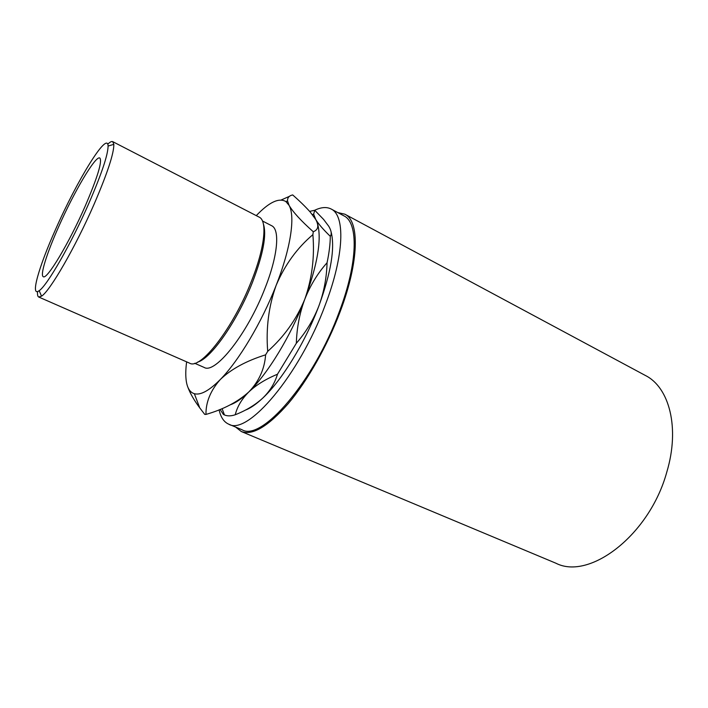 <?xml version="1.0" encoding="UTF-8"?>
<svg xmlns="http://www.w3.org/2000/svg" width="708" height="708" viewBox="0 0 708 708"><rect width="100%" height="100%" fill="white"/><g stroke="black" fill="none" stroke-linecap="round" stroke-linejoin="round"><path stroke-width="1.06" d="M88.889 203.276C101.633 173.796 108.032 154.716 108.085 146.025C107.722 130.378 77.004 180.593 55.658 229.224C38.843 266.712 29.86 297.803 39.188 290.661C47.091 285.687 71.207 243.773 88.889 203.276M107.749 144.22C110.005 141.998 111.66 141.14 112.714 141.644L113.838 144.37C113.953 153.441 107.324 173.495 93.96 204.523C75.402 247.181 49.896 291.192 41.533 296.174L38.71 297.015C37.657 296.51 37.285 294.687 37.586 291.546M263.403 224.02C266.836 234.72 263.217 254.092 252.544 282.138C237.454 320.928 210.922 358.744 197.638 362.098M38.71 297.015L189.602 363.16C200.284 370.284 233.277 328.043 251.482 281.049C264.898 247.552 267.518 220.675 259.163 217.117L112.714 141.644M85.164 206.187C68.88 243.508 46.79 280.129 43.285 276.686C39.816 275.403 46.914 253.03 58.569 226.958C73.968 191.957 95.615 155.194 99.81 158.008C102.456 161.167 97.58 177.23 85.164 206.187M262.464 220.993L271.615 225.702C280.111 229.365 277.943 255.668 265.022 288.2C247.534 333.813 215.055 374.559 204.116 367.417L194.7 363.284M314.671 210.276C321.166 207.143 326.662 206.727 331.158 209.019C345.3 215.418 344.362 255.057 325.344 304.767C299.369 375.435 247.322 436.048 228.693 424.163C223.914 422.039 220.719 417.26 219.099 409.826M331.158 209.019L343.884 215.843C358.478 222.489 358.098 262.181 339.344 311.644C313.777 381.975 261.323 441.881 242.003 429.747L228.693 424.163M337.805 212.577L344.84 214.188C359.646 220.94 359.283 261.217 340.238 311.485C327.441 345.637 307.484 380.807 288.262 403.595C268.164 426.428 252.517 435.739 241.322 431.535L235.64 427.083M344.84 214.188L645.404 375.488C669.281 387.347 680.096 427.809 666.812 472.024C649.59 535.106 589.463 580.533 555.975 563.249L241.322 431.535M331.061 231.711C335.176 247.596 331.105 272.376 318.83 306.077C305.095 342.637 281.926 380.267 262.748 398.1C256.216 404.241 250.34 408.286 245.118 410.242M328.769 226.286C331.406 230.737 331.91 234.083 330.291 236.322C323.282 229.551 318.414 223.914 315.688 219.392L313.662 214.135L314.741 210.267L323.618 219.453L328.769 226.286M327.061 262.748C326.645 277.81 323.901 292.254 318.83 306.077C313.405 319.892 305.909 332.291 296.333 343.274C296.802 327.822 299.626 313.14 304.794 299.21C310.334 285.315 317.759 273.164 327.061 262.748C329.185 252.676 330.255 243.862 330.291 236.322M314.741 210.267L309.626 211.373M262.748 398.1C255.287 404.923 246.119 410.472 235.251 414.755C237.233 406.675 241.738 399.082 248.765 391.993C256.119 385.019 265.686 379.107 277.456 374.249C274.819 383.196 269.916 391.143 262.748 398.1M220.091 409.436L223.392 414.428L224.516 414.976C227.489 416.224 231.065 416.154 235.251 414.755M277.456 374.249L296.333 343.274M230.436 404.746C235.773 402.879 241.879 398.631 248.765 391.993C267.712 373.895 290.864 335.946 304.794 299.21C317.45 264.819 321.742 239.8 317.68 224.153M186.629 361.859C185.593 369.709 185.505 376.311 186.363 381.647C187.478 388.4 190.142 392.418 194.355 393.71C200.559 395.409 209.205 390.683 220.285 379.541C231.082 369.142 246.198 360.903 265.615 354.832C264.58 369.027 258.96 381.417 248.765 391.993C237.684 401.949 223.427 409.428 205.966 414.419C205.798 402.135 210.568 390.506 220.285 379.541C238.738 360.903 261.845 322.299 276.2 285.218C290.846 247.995 295.378 216.329 289.076 205.355L285.882 201.559C278.925 197.514 269.049 202.205 256.269 215.63M187.647 386.612C189.903 392.975 193.939 400.064 199.753 407.888L204.727 414.384L205.966 414.419M292.687 194.93C299.688 201.072 305.52 206.763 310.175 211.993L315.688 219.392C319.122 225.702 318.317 229.817 313.281 231.746C301.05 220.843 292.979 212.046 289.076 205.355L287.536 201.01C287.368 197.736 289.085 195.709 292.687 194.93M312.883 234.667C314.741 257.084 312.042 278.598 304.794 299.21C296.457 319.388 284.094 336.769 267.712 351.345C265.845 328.202 268.677 306.157 276.2 285.218C284.899 264.819 297.13 247.968 312.883 234.667L313.281 231.746M265.615 354.832L267.712 351.345M289.625 196.249L281.164 200.001M108.085 146.025L113.838 144.37M312.334 214.586L313.662 214.135M222.1 408.613L224.445 414.95M285.882 201.559L287.536 201.01M194.355 393.71L199.753 407.888M39.188 290.661L41.533 296.174"/></g></svg>
